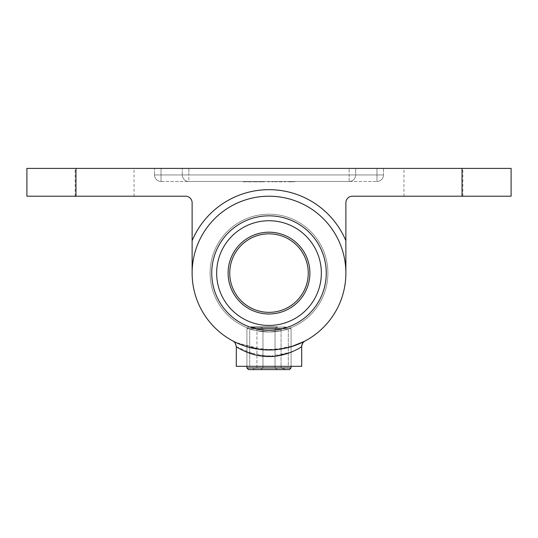<?xml version="1.0" encoding="UTF-8"?>
<svg xmlns="http://www.w3.org/2000/svg" width="538" height="538" viewBox="0 0 538 538"><rect width="100%" height="100%" fill="white"/><g stroke="black" fill="none" stroke-linecap="round" stroke-linejoin="round"><path stroke-width="0.4" stroke-dasharray="2.69 2.02" d="M288.301 328.725L288.301 366.331L249.699 366.331L288.301 366.331L249.699 366.331L288.301 366.331L288.301 328.725C287.164 329.834 280.728 330.917 269.007 331.98C257.265 330.917 250.822 329.834 249.699 328.725L249.699 366.331L249.699 328.725C250.829 329.834 257.265 330.917 269 331.98C280.735 330.917 287.171 329.834 288.301 328.725C287.164 329.834 280.728 330.917 269.007 331.98C257.265 330.917 250.822 329.834 249.699 328.725C250.829 329.834 257.265 330.917 269 331.98C280.735 330.917 287.171 329.834 288.301 328.725M236.283 346.701L236.283 366.331L301.717 366.331L236.283 366.331L301.717 366.331L301.677 346.728C301.004 347.299 285.893 357.111 268.227 356.512C250.614 356.58 236.202 346.687 236.283 346.701C235.61 343.392 234.46 341.475 232.846 340.944L241.744 344.979M246.868 346.721L270.822 349.949L293.775 345.873L296.559 344.865L282.006 348.866L263.425 349.767L235.933 342.498L259.511 349.384L276.263 349.626L291.085 346.734L291.085 328.705L282.591 328.705M304.172 341.455L305.14 340.951A6.543 6.537 -118 0 0 301.677 346.728M308.261 273.089A39.261 39.261 0 0 1 269 312.349A39.261 39.261 0 0 1 229.739 273.089M210.109 273.089A58.891 58.891 0 0 1 269 214.198A58.891 58.891 0 0 1 327.891 273.089A58.891 58.891 0 0 1 269 331.98A58.891 58.891 0 0 1 210.109 273.089A58.891 58.891 0 0 1 269 214.198A58.891 58.891 0 0 1 327.891 273.089A58.891 58.891 0 0 1 269 331.98A58.891 58.891 0 0 1 210.109 273.089A58.891 58.891 0 0 0 269 331.98A58.891 58.891 0 0 0 327.891 273.089M269 196.209A76.88 76.88 0 0 0 192.12 273.089A76.88 76.88 0 0 0 269 349.976A76.88 76.88 0 0 0 345.88 273.089A76.88 76.88 0 0 0 269 196.209A76.88 76.88 0 0 0 192.12 273.089L192.12 202.752A6.543 6.543 0 0 0 185.576 196.209L75.972 196.209L75.972 168.401L462.028 168.401L462.028 196.209L511.1 196.209L511.1 168.401L462.028 168.401M326.257 273.089A57.257 57.257 0 0 0 269 215.839A57.257 57.257 0 0 0 211.743 273.089A57.257 57.257 0 0 0 269 330.345A57.257 57.257 0 0 0 326.257 273.089M403.957 196.209L462.841 196.209L403.957 196.209L403.957 168.401L462.841 168.401L403.957 168.401M462.841 196.209L462.841 168.401M75.159 196.209L134.043 196.209L75.159 196.209L75.159 168.401L134.043 168.401L75.159 168.401M134.043 196.209L134.043 168.401M303.116 341.986L301.018 342.988L303.116 341.986M236.323 346.728A6.543 6.53 118 0 0 232.86 340.951L232.86 340.951A6.543 6.53 118 0 1 236.323 346.728L256.33 355.12L274.777 356.23L291.085 352.195L269.027 356.519L246.915 352.195M246.72 181.481L248.495 181.481M250.937 181.481L249.888 181.481M261.145 181.81L258.206 181.481L261.145 181.481M282.073 181.81L278.186 181.81L282.901 181.81L278.186 181.481L282.073 181.481M285.47 181.81L283.788 181.481L285.47 181.481M294.494 181.481L292.78 181.81L294.494 181.481M349.155 181.481L188.845 181.481L349.155 181.481A6.543 6.543 0 0 0 355.699 174.944L355.699 168.401L188.845 168.401L355.699 168.401L355.699 174.944L349.155 174.944L349.155 168.401L349.155 174.944L188.845 174.944L355.699 174.944A6.543 6.543 0 0 1 349.155 181.481L349.155 174.944L349.155 181.481A6.543 6.543 0 0 0 355.699 174.944M291.831 181.481L290.681 181.481M287.891 181.481L288.281 181.481L287.891 181.481M277.406 181.81L274.077 181.481L277.406 181.481M271.596 181.81L273.19 181.81L271.596 181.481M267.937 181.81L269.525 181.81L267.937 181.481M261.979 181.481L263.923 181.481M257.594 181.481L255.819 181.481M252.826 181.481L254.487 181.481L252.826 181.481M245.725 181.81L242.779 181.481L245.725 181.481M345.88 273.089L345.88 202.752A6.543 6.543 0 0 1 352.424 196.209L462.028 196.209M26.9 196.209L75.972 196.209M161.037 168.401L383.507 168.401L154.493 168.401L161.037 168.401L161.037 174.944L376.963 174.944L376.963 168.401L383.507 168.401L376.963 168.401L376.963 174.944L161.037 174.944L161.037 168.401L161.037 174.944L376.963 174.944L376.963 168.401L376.963 174.944L161.037 174.944L161.037 168.401M188.845 168.401L182.301 168.401L188.845 168.401L188.845 174.944L188.845 168.401M75.972 168.401L26.9 168.401M182.301 174.944L182.301 168.401L182.301 174.944A6.543 6.543 0 0 0 188.845 181.481A6.543 6.543 0 0 1 182.301 174.944L188.845 174.944L188.845 181.481A6.543 6.543 0 0 1 182.301 174.944L188.845 174.944L188.845 181.481M154.493 174.944L154.493 168.401L154.493 174.944A6.543 6.543 0 0 0 161.037 181.481L376.963 181.481L161.037 181.481A6.543 6.543 0 0 1 154.493 174.944A6.543 6.543 0 0 0 161.037 181.481A6.543 6.543 0 0 1 154.493 174.944L161.037 174.944L161.037 181.481A6.543 6.543 0 0 1 154.493 174.944L161.037 174.944L154.493 174.944A6.543 6.543 0 0 0 161.037 181.481L161.037 174.944L161.037 181.481L161.037 174.944L154.493 174.944M383.507 168.401L383.507 174.944L383.507 168.401M376.963 181.481A6.543 6.543 0 0 0 383.507 174.944L376.963 174.944L383.507 174.944A6.543 6.543 0 0 1 376.963 181.481A6.543 6.543 0 0 0 383.507 174.944A6.543 6.543 0 0 1 376.963 181.481L376.963 174.944L376.963 181.481A6.543 6.543 0 0 0 383.507 174.944A6.543 6.543 0 0 1 376.963 181.481L376.963 174.944L376.963 181.481M291.932 351.845L295.86 350.036L291.932 351.845M300.022 347.75L300.816 347.266M236.532 346.855L237.103 347.218M238.657 348.147L242.14 350.036M244.998 351.388L246.074 351.845M294.885 181.81L292.78 181.481L294.885 181.81M290.681 181.81L289.518 181.481M289.518 181.81L289.168 181.481M289.168 181.81L292.221 181.481M292.221 181.81L291.858 181.481M291.858 181.81L289.35 181.481M289.35 181.81L289 181.481M289 181.81L291.831 181.81M291.791 181.81L289.39 181.81L291.791 181.481M288.281 181.81L287.891 181.81L288.281 181.81M285.456 181.81L284.178 181.81L286.727 181.81L285.456 181.481M275.745 181.81L274.467 181.81L277.016 181.81L275.745 181.481M263.923 181.81L264.313 181.481M264.313 181.81L261.589 181.481M261.589 181.81L263.553 181.481M263.553 181.81L261.535 181.481L264.481 181.481M264.481 181.81L262.8 181.481M262.8 181.81L261.979 181.81M258.704 181.81L258.206 181.481L258.704 181.81M260.385 181.81L259.094 181.81L260.385 181.481M255.523 181.81L256.666 181.481M256.666 181.81L256.216 181.481M256.216 181.81L254.931 181.481M254.931 181.81L257.594 181.81M256.263 181.81L257.211 181.81L256.263 181.481M254.487 181.81L252.826 181.81L254.487 181.81M249.888 181.81L250.385 181.481M250.385 181.81L249.551 181.481M249.551 181.81L250.937 181.81M250.647 181.81L251.717 181.81L249.941 181.81L251.717 181.481L250.647 181.481M250.271 181.81L251.717 181.81L250.271 181.481M248.495 181.81L248.886 181.481M248.886 181.81L246.33 181.481M246.33 181.81L246.841 181.481M246.841 181.81L246.37 181.481M246.108 181.81L249.054 181.481M249.054 181.81L248.664 181.481M248.664 181.81L248.327 181.481M248.327 181.81L246.498 181.481M243.284 181.81L242.779 181.481L243.284 181.81M244.958 181.81L243.667 181.81L244.958 181.481M248.549 369.599L289.451 369.599M288.079 327.07L289.451 327.07L288.079 327.07M277.534 327.07L286.068 327.07L281.071 328.705L281.071 367.965L256.929 367.965L251.932 369.599L260.466 369.599L251.932 369.599L256.929 367.965L262.961 367.965L262.961 328.705L262.961 367.965L260.466 369.599L262.961 367.965L275.039 367.965L275.039 328.705L275.039 367.965L277.534 369.599L286.068 369.599L251.932 369.599L277.534 369.599L275.039 367.965L281.071 367.965L256.929 367.965L256.929 328.705L256.929 367.965L262.961 367.965L262.961 328.705L260.466 327.07L262.961 328.705L256.929 328.705L251.932 327.07L256.929 328.705L262.961 328.705L262.961 367.965L275.039 367.965L275.039 328.705L277.534 327.07L275.039 328.705L262.961 328.705L275.039 328.705L275.039 367.965L281.071 367.965L281.071 328.705L275.039 328.705L281.071 328.705L286.068 327.07L260.466 327.07L262.961 328.705L256.929 328.705L262.961 328.705L260.466 327.07L251.932 327.07L277.534 327.07L275.039 328.705L262.961 328.705L281.071 328.705L275.039 328.705L277.534 327.07L249.921 327.07M281.071 367.965L286.068 369.599L277.534 369.599L286.068 369.599L281.071 367.965M269 327.07L289.451 327.07L269 327.07M260.466 369.599L277.534 369.599L260.466 369.599L262.961 367.965L260.466 369.599M277.534 369.599L275.039 367.965L277.534 369.599M228.105 273.089A40.895 40.895 0 0 0 269 313.984A40.895 40.895 0 0 0 309.895 273.089A40.895 40.895 0 0 0 269 232.194A40.895 40.895 0 0 0 228.105 273.089M291.085 367.965L246.915 367.965L291.085 367.965L246.915 367.965L246.915 328.705L291.085 328.705L269 328.705L291.085 328.705L289.451 327.07L291.085 328.705L291.085 367.965M255.409 328.705L269 328.705L246.915 328.705L248.549 327.07L246.915 328.705L246.915 366.331M291.085 366.331L291.085 346.734"/><path stroke-width="0.81" d="M236.323 346.728L236.283 366.331L301.717 366.331L301.677 346.728C301.004 347.299 285.893 357.111 268.227 356.512C250.614 356.58 236.202 346.687 236.283 346.701L236.532 346.855M236.283 346.701C235.61 343.392 234.46 341.475 232.846 340.944A6.543 6.53 118 0 1 232.867 340.951C231.643 340.144 246.438 349.525 267.11 349.949C287.951 350.695 304.716 341.247 305.14 340.951L304.784 341.139M241.744 344.979L246.868 346.721M291.085 346.734L304.172 341.455M229.739 273.089A39.261 39.261 0 0 0 269 312.349A39.261 39.261 0 0 0 308.261 273.089A39.261 39.261 0 0 0 269 233.828A39.261 39.261 0 0 0 229.739 273.089A39.261 39.261 0 0 1 269 233.828A39.261 39.261 0 0 1 308.261 273.089A39.261 39.261 0 0 0 269 233.828A39.261 39.261 0 0 0 229.739 273.089A39.261 39.261 0 0 1 269 233.828A39.261 39.261 0 0 1 308.261 273.089M462.028 196.209L462.028 168.401L511.1 168.401L511.1 196.209L352.424 196.209A6.543 6.543 0 0 0 345.88 202.752L345.88 273.089A76.88 76.88 0 0 1 269 349.976A76.88 76.88 0 0 1 192.12 273.089A76.88 76.88 0 0 1 269 196.209A76.88 76.88 0 0 1 345.88 273.089M326.257 273.089A57.257 57.257 0 0 0 269 215.839A57.257 57.257 0 0 0 211.743 273.089A57.257 57.257 0 0 0 269 330.345A57.257 57.257 0 0 0 326.257 273.089M301.018 342.988L296.559 344.865L301.018 342.988M235.933 342.498L233.505 341.287L235.933 342.498M301.677 346.728A6.543 6.537 -118 0 1 305.14 340.951L305.133 340.951C303.116 342.013 301.973 343.937 301.717 346.701C301.973 343.937 303.116 342.013 305.154 340.944L304.824 341.119M192.12 273.089L192.12 202.752A6.543 6.543 0 0 0 185.576 196.209L26.9 196.209L26.9 168.401L75.972 168.401L75.972 196.209M462.028 168.401L75.972 168.401M26.9 168.401L26.9 196.209M291.085 352.195L291.932 351.845L291.085 352.195M300.816 347.266L300.022 347.75M237.103 347.218L238.657 348.147M242.14 350.036L244.998 351.388M246.074 351.845L246.915 352.195M289.451 369.599L248.549 369.599L246.915 367.965L291.085 367.965L289.451 369.599L291.085 367.965L291.085 366.331M249.921 327.07L277.534 327.07M309.895 273.089A40.895 40.895 0 0 1 269 313.984A40.895 40.895 0 0 1 228.105 273.089A40.895 40.895 0 0 1 269 232.194A40.895 40.895 0 0 1 309.895 273.089M321.347 273.089A52.347 52.347 0 0 0 269 220.741A52.347 52.347 0 0 0 216.653 273.089A52.347 52.347 0 0 0 269 325.436A52.347 52.347 0 0 0 321.347 273.089M192.12 240.701A83.424 83.424 0 0 1 345.88 240.701M282.591 328.705L255.409 328.705M248.549 369.599L246.915 367.965L246.915 366.331"/></g></svg>
